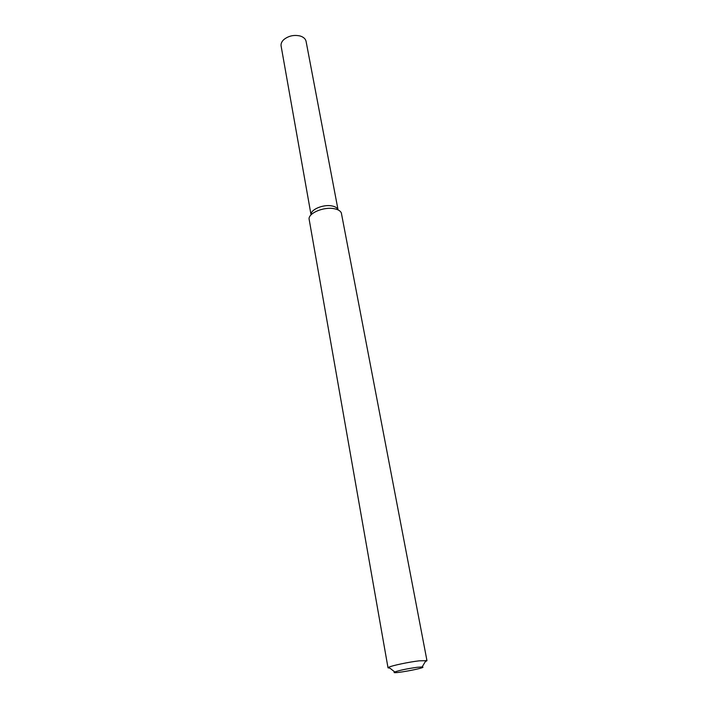 <?xml version="1.0" encoding="UTF-8"?>
<svg xmlns="http://www.w3.org/2000/svg" width="708" height="708" viewBox="0 0 708 708"><rect width="100%" height="100%" fill="white"/><g stroke="black" fill="none" stroke-linecap="round" stroke-linejoin="round"><path stroke-width="1.06" d="M311.051 214.374C310.874 209.356 323.547 204.178 331.902 205.931C335.07 206.541 337.07 207.718 337.893 209.444M389.949 668.175L388.019 667.839L309.06 218.825C308.812 212.843 324.096 206.612 334.149 208.701C337.973 209.435 340.362 210.834 341.336 212.904L426.977 660.697L425.287 661.697M388.019 667.839L388.754 667.237C391.843 665.609 408.95 661.998 419.207 660.83L426.977 660.697M417.092 667.299L422.136 666.945C429.243 667.485 388.311 674.998 394.763 671.963C399.604 670.281 407.047 668.724 417.092 667.299M310.989 214.515L281.103 45.976C280.766 43.746 281.678 41.604 283.855 39.568C288.554 35.851 293.962 34.657 300.059 35.984L301.245 36.373C303.998 37.506 305.617 39.179 306.086 41.391L337.999 209.559M311.06 214.851C310.113 209.763 323.211 204.099 331.902 205.931C335.371 206.612 337.424 207.931 338.052 209.895M422.136 666.945L426.066 660.387M394.763 671.963L388.754 667.237"/></g></svg>
